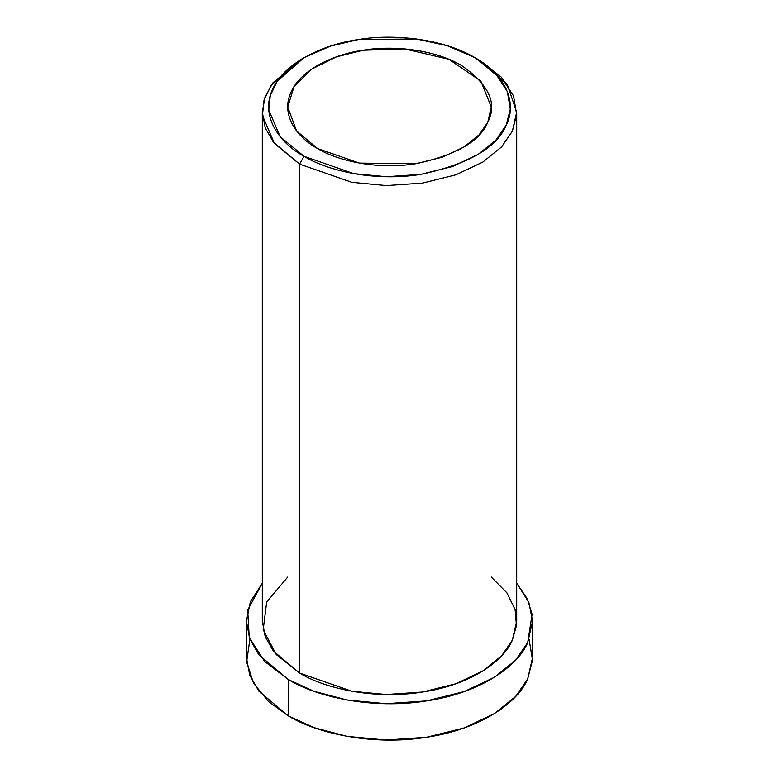 <?xml version="1.0" encoding="UTF-8"?>
<svg xmlns="http://www.w3.org/2000/svg" width="779" height="779" viewBox="0 0 779 779"><rect width="100%" height="100%" fill="white"/><g stroke="black" fill="none" stroke-linecap="round" stroke-linejoin="round"><path stroke-width="1.17" d="M304.053 57.656L299.555 60.246L271.131 85.281L264.003 100.199L262.426 115.496L274.412 143.453L299.555 164.106L304.053 156.316L280.167 136.705L268.784 110.141L270.274 95.613L277.051 81.435L304.053 57.656L330.588 46.068L358.223 39.593L416.268 38.95L447.302 45.718L474.947 57.656L495.629 73.615L507.343 91.532L510.284 109.206L506.223 125.039L496.028 139.928L478.17 154.388L452.511 166.521L420.777 174.379L386.491 176.736L353.754 173.629L304.053 156.316L299.555 164.106L351.874 182.335L386.335 185.597L422.422 183.114L455.822 174.847L482.844 162.071L501.637 146.851L512.368 131.184L516.643 114.523L513.546 95.914L501.209 77.053L479.445 60.246L474.947 57.656M317.54 148.526L359.401 163.113L415.84 163.736L442.56 157.124L464.167 146.9L479.202 134.728L487.8 122.196L491.267 106.986L480.877 81.123L448.84 59.262L404.593 48.882L363.16 50.236L336.499 56.828L311.688 69.117L294.004 86.673L287.733 106.986L296.565 130.921L317.54 148.526C296.448 137.153 280.265 114.172 291.2 91.776C301.122 69.224 335.038 53.994 363.16 50.236C390.776 45.377 433.338 48.775 461.46 65.446C488.881 84.502 497.654 103.422 487.8 122.196C480.078 141.291 456.095 155.148 415.84 163.736C377.055 170.056 337.249 160.708 317.54 148.526M529.097 639.277L532.524 660.144L527.724 678.84C518.561 701.675 481.471 729.212 426.541 737.265C371.992 746.146 316.021 733 288.308 715.872L268.551 701.616L253.603 683.339L246.602 661.936L249.903 639.277M246.398 621.106L246.398 657.457L249.689 675.091L258.803 691.109L288.308 715.872L314.034 727.654L347.171 736.379L385.936 740.05L426.541 737.265L464.118 727.956L494.509 713.583L515.649 696.465L527.724 678.84L532.602 657.457L532.602 621.106L527.724 642.49L515.649 660.115L494.509 677.233L464.118 691.606L426.541 700.905L385.936 703.7L347.171 700.029L314.034 691.304L288.308 679.522L258.803 654.759L249.689 638.741L246.398 621.106L250.419 601.661L262.299 583.257L247.683 610.025L249.241 637.495L264.587 661.42L288.308 679.522L288.308 715.872L288.308 679.522C316.021 696.65 371.992 709.796 426.541 700.905C481.471 692.852 518.561 665.315 527.724 642.49L532.115 614.3L527.256 598.739L516.701 583.257L528.834 602.274L532.602 621.106M491.267 577.035L506.905 592.829L515.114 609.519L516.467 625.625L512.368 640.114C504.217 660.407 471.246 684.887 422.422 692.044C373.939 699.941 324.181 688.256 299.555 673.037L276.243 654.545L263.175 629.734L266.671 602.011L287.733 577.035M477.137 58.951L507.197 84.317L516.701 112.176L512.368 131.184L501.637 146.851L482.844 162.071L455.822 174.847L422.422 183.114L386.335 185.597L351.874 182.335L299.555 164.106L273.332 142.099L265.23 127.853L262.299 112.176L264.967 97.219L272.913 82.808L301.863 58.951M262.299 112.176L262.299 621.106L265.23 636.784L273.332 651.02L299.555 673.037L299.555 164.106L299.555 673.037L351.874 691.255L386.335 694.517L422.422 692.044L455.822 683.767L482.844 671.001L501.637 655.782L512.368 640.114L516.701 621.106L516.701 112.176M304.053 156.316C327.453 170.786 374.718 181.877 420.777 174.379C468.578 164.174 497.06 147.728 506.223 125.039C516.224 106.11 509.232 76.926 474.947 57.656C441.557 37.859 391.019 33.828 358.223 39.593C324.833 44.062 284.549 62.145 272.777 88.933C259.787 115.516 278.999 142.81 304.053 156.316"/></g></svg>
